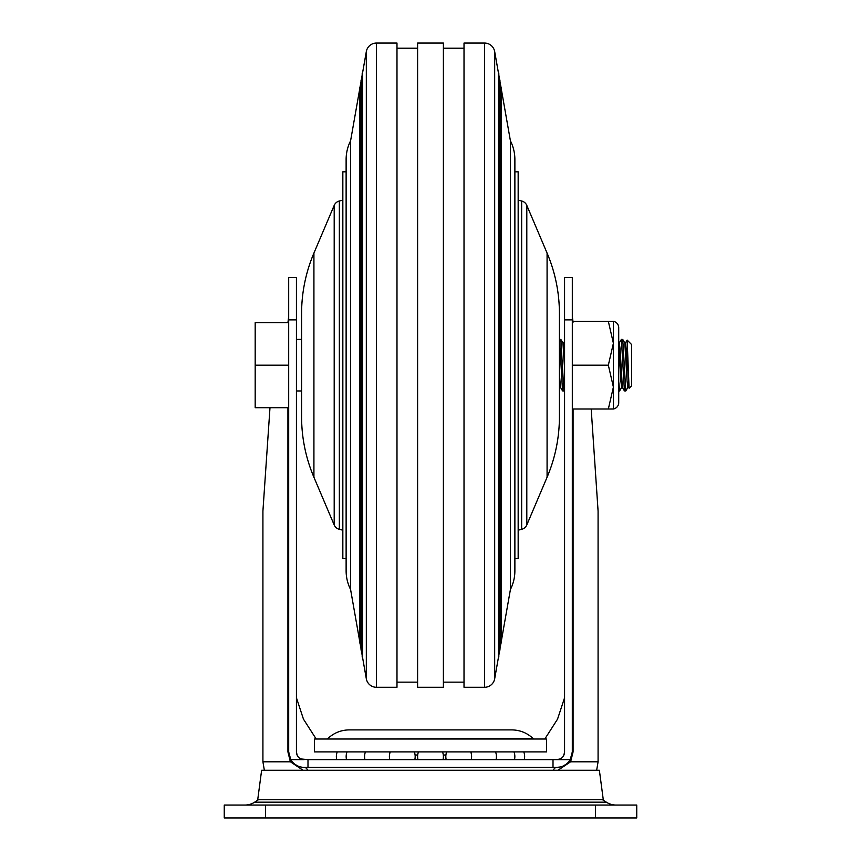 <?xml version="1.0" encoding="UTF-8"?>
<svg xmlns="http://www.w3.org/2000/svg" width="861" height="861" viewBox="0 0 861 861"><rect width="100%" height="100%" fill="white"/><g stroke="black" fill="none" stroke-linecap="round" stroke-linejoin="round"><path stroke-width="1.29" d="M557.971 770.261L570.617 761.791L573.071 751.901L573.071 409.007M287.929 407.716L287.929 751.901L290.351 761.748L303.029 770.261M290.351 761.802L262.917 761.802L262.917 511.079L269.988 407.716M591.195 409.007L598.083 511.079L598.083 761.802L570.649 761.802M572.307 316.385L573.071 322.197M570.66 761.727A5.155 3.035 28.4 0 1 570.423 759.294M558.089 767.323L559.446 767.151M560.931 766.817L562.588 766.268M562.696 766.215L564.396 765.397M566.269 764.159L567.991 762.62M569.412 760.909L570.326 759.477M553.408 770.261A5.155 3.81 90 0 1 556.83 767.377L307.99 767.377L307.99 759.639L300.973 758.95M573.071 751.901L572.307 751.901L570.23 759.639A15.466 15.466 0 0 1 556.83 767.377L560.285 766.99M307.592 770.261A5.155 3.81 90 0 0 304.17 767.377L307.99 767.377M297.11 755.075L296.432 751.901C296.808 756.658 299.38 759.23 304.17 759.639L290.77 759.639A15.466 15.466 0 0 0 304.17 767.377L302.512 767.291M287.929 751.901L288.693 751.901L288.693 277.511L296.432 277.511L296.432 751.901L296.432 390.959L301.587 390.959M301.587 339.395L296.432 339.395L296.432 317.957M287.929 322.627L288.693 316.385M316.191 739.018L303.459 719.139L296.432 697.776M564.568 697.776L557.541 719.139L544.809 739.018M572.307 751.901L572.307 277.511L564.568 277.511L564.568 319.872L572.307 319.872M288.693 751.901L290.77 759.639M570.23 759.639L307.99 759.639M563.987 390.851L564.568 389.85L564.568 751.901C564.192 756.658 561.62 759.23 556.83 759.639L560.027 758.95L556.83 759.639M563.89 755.075L564.568 751.901L564.568 319.872M290.706 759.531L291.556 760.866M292.858 762.459L294.451 763.944M298.121 766.139L299.865 766.764M301.468 767.14L302.9 767.323M303.083 767.334L304.17 767.377M290.34 761.727A5.155 3.035 151.6 0 0 290.577 759.294M564.568 317.957L564.568 341.3L563.611 342.969L564.568 352.084M553.01 767.377L553.01 759.639M546.52 739.018L314.48 739.018L314.48 751.901L546.52 751.901L546.52 739.018M288.693 322.627L255.179 322.627L255.179 407.716L288.693 407.716M255.179 365.172L288.693 365.172M627.917 387.321L625.775 390.959L622.751 339.449L621.405 339.395M619.253 343.033L621.394 339.385L624.419 390.894L622.352 387.321L620.081 349.168L619.328 342.958L618.553 342.958M562.351 365.172L560.866 339.449L559.521 339.395L562.545 390.894L563.901 390.959L562.351 365.172M625.764 390.959L624.419 390.894M625.441 343.033L627.163 340.106L629.079 388.257L631.597 385.803L631.597 344.551L627.174 340.117M629.079 388.257L626.27 349.157L625.516 342.958L624.742 342.969M621.728 387.321L619.586 390.959L618.715 381.358M628.616 387.385L627.841 387.385L627.088 381.186L624.817 343.022L622.74 339.449M622.428 387.375L621.653 387.385L620.921 381.477L618.715 343.227M564.568 368.605L562.943 343.022L560.866 339.449M560.543 387.375L559.768 387.375L559.413 385.889M562.545 390.894L560.479 387.321L559.413 374.169M608.34 365.172L613.398 343.259L608.34 321.347L613.398 321.347L613.398 387.084L608.34 365.172L572.307 365.172M572.307 321.347L608.34 321.347M613.398 408.997L608.34 409.007L613.398 387.084L613.398 408.997A6.501 6.501 0 0 0 618.715 403.174L618.715 390.959L619.576 390.959M613.398 321.347A6.501 6.501 0 0 1 618.715 327.169L618.715 403.174M618.715 342.958L618.715 327.169M572.307 409.007L608.34 409.007M616.132 805.057A18.049 18.049 0 0 1 606.359 802.183L602.625 799.783M244.868 805.057A18.049 18.049 0 0 0 254.641 802.183L258.461 799.718M595.511 817.95L636.753 817.95L636.753 805.057L224.247 805.057L224.247 817.95L595.511 817.95L595.511 805.057M417.607 43.05L417.607 687.293L443.393 687.293L443.393 43.05L417.607 43.05M464.014 682.138L443.393 682.138M464.014 48.205L443.393 48.205M464.014 43.05L464.014 687.293L484.528 687.293A10.31 10.31 0 0 0 494.677 678.769L498.336 658.008L498.336 72.335L494.677 51.574A10.31 10.31 0 0 0 484.528 43.05L464.014 43.05M498.336 72.335A2.583 2.583 0 0 1 498.82 73.831L498.82 656.512A2.583 2.583 0 0 1 498.336 658.008M499.606 650.851A2.583 2.583 0 0 0 499.961 649.549L499.961 80.794A2.583 2.583 0 0 0 499.606 79.492L499.606 650.851L498.82 655.275M499.606 79.492L498.82 75.068M500.865 643.694A2.583 2.583 0 0 0 501.199 642.435L501.199 87.908A2.583 2.583 0 0 0 500.865 86.649L500.865 643.694L499.961 648.839M500.865 86.649L499.961 81.504M501.156 88.328L501.156 642.015M510.422 589.473A41.253 41.253 0 0 0 514.878 570.832L514.878 159.511A41.253 41.253 0 0 0 510.422 140.87L510.422 589.473L501.199 641.822M510.422 140.87L501.199 88.522M350.578 589.473A41.253 41.253 0 0 1 346.122 570.832L346.122 159.511A41.253 41.253 0 0 1 350.578 140.87L350.578 589.473L359.801 641.822M359.801 88.522L350.578 140.87M359.844 88.328L359.844 642.015M360.135 643.694A2.583 2.583 0 0 1 359.801 642.435L359.801 87.908A2.583 2.583 0 0 1 360.135 86.649L360.135 643.694L361.039 648.839M361.039 81.504L360.135 86.649M361.394 650.851A2.583 2.583 0 0 1 361.039 649.549L361.039 80.794A2.583 2.583 0 0 1 361.394 79.492L361.394 650.851L362.18 655.275M362.18 75.068L361.394 79.492M362.664 658.008A2.583 2.583 0 0 1 362.18 656.512L362.18 73.831A2.583 2.583 0 0 1 362.664 72.335L362.664 658.008L366.323 678.769A10.31 10.31 0 0 0 376.472 687.293L396.986 687.293L396.986 43.05L376.472 43.05A10.31 10.31 0 0 0 366.323 51.574L362.664 72.335M417.607 682.138L396.986 682.138M417.607 48.205L396.986 48.205M514.878 159.511L514.878 171.802L518.161 171.802L518.161 558.541L514.878 558.541L514.878 570.832M346.122 558.541L342.839 558.541L342.839 171.802L346.122 171.802M430.5 770.261L599.374 770.261L603.281 799.718L257.719 799.718L261.626 770.261L430.5 770.261M518.161 200.172L521.648 201.011A7.534 7.534 0 0 1 526.803 205.381L547.079 253.091A154.689 154.689 0 0 1 559.413 313.608L559.413 416.735A154.689 154.689 0 0 1 547.079 477.252L526.803 524.962A7.534 7.534 0 0 1 521.648 529.332L518.161 530.182M342.839 200.172L339.352 201.011A7.534 7.534 0 0 0 334.197 205.381L313.921 253.091A154.689 154.689 0 0 0 301.587 313.608L301.587 416.735A154.689 154.689 0 0 0 313.921 477.252L334.197 524.962A7.534 7.534 0 0 0 339.352 529.332L342.839 530.182M288.693 319.872L296.432 319.872M327.815 738.577C333.853 732.905 341.021 729.999 349.308 729.891L511.692 729.891C519.979 729.999 527.147 732.905 533.185 738.577L326.739 739.018M417.703 755.011L415.077 755.011M445.923 755.011L443.297 755.011M254.641 802.183L606.359 802.183M265.489 817.95L265.489 805.057M484.528 43.05L484.528 687.293M494.677 51.574L494.677 678.769M366.323 51.574L366.323 678.769M376.472 43.05L376.472 687.293M547.079 253.091L547.079 477.252M526.803 205.381L526.803 524.962M521.648 201.011L521.648 529.332M313.921 253.091L313.921 477.252M334.197 205.381L334.197 524.962M339.352 201.011L339.352 529.332M570.38 759.37L568.895 761.587M566.011 764.353L562.76 766.193M596.651 770.261L598.083 761.802M262.917 761.802L264.349 770.261M302.222 767.248L300.801 767M298.423 766.268L295.086 764.428M292.353 761.899L290.609 759.359M563.32 756.119L564.429 753.364M443.017 759.639A12.893 12.893 0 0 0 442.522 751.901M418.478 751.901A12.893 12.893 0 0 0 417.983 759.639M414.798 759.639A12.893 12.893 0 0 0 414.313 751.901M390.259 751.901A12.893 12.893 0 0 0 389.764 759.639M389.872 753.052A12.893 12.893 0 0 0 389.495 751.901M365.441 751.901A12.893 12.893 0 0 0 364.956 759.639M347.026 751.901A12.893 12.893 0 0 0 346.531 759.639M337.221 751.901A12.893 12.893 0 0 0 336.737 759.639M524.263 759.639A12.893 12.893 0 0 0 523.779 751.901M514.469 759.639A12.893 12.893 0 0 0 513.974 751.901M496.044 759.639A12.893 12.893 0 0 0 495.559 751.901M471.505 751.901A12.893 12.893 0 0 0 471.128 753.052M471.236 759.639A12.893 12.893 0 0 0 470.741 751.901M446.687 751.901A12.893 12.893 0 0 0 446.202 759.639M533.185 738.577L534.261 739.018M559.413 388.063L559.811 387.375M562.868 342.969L563.643 342.969M258.375 799.783L257.719 799.718"/></g></svg>
